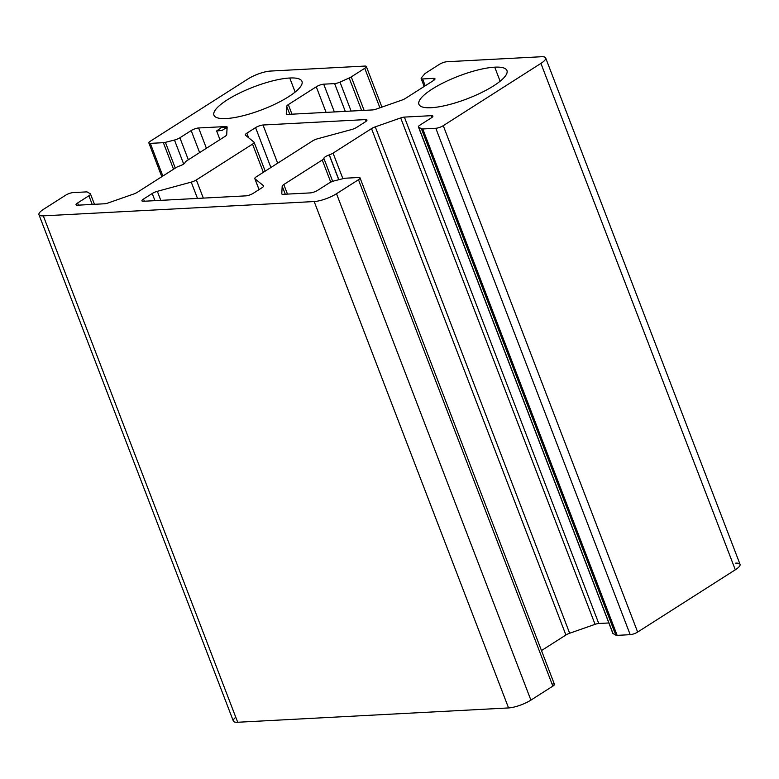 <?xml version="1.0" encoding="UTF-8"?>
<svg xmlns="http://www.w3.org/2000/svg" width="779" height="779" viewBox="0 0 779 779"><rect width="100%" height="100%" fill="white"/><g stroke="black" fill="none" stroke-linecap="round" stroke-linejoin="round"><path stroke-width="1.17" d="M165.391 142.333L175.285 168.108L165.391 142.333A5.609 1.441 159 0 1 163.356 142.674A5.609 1.441 -21 0 0 165.391 142.333L174.477 140.045A5.609 1.441 -21 0 0 179.891 137.776L191.176 130.58A5.609 1.441 159 0 1 198.626 127.97L225.657 126.549A5.609 1.441 159 0 1 227.137 127.113L226.708 134.699A5.609 1.441 159 0 1 225.102 136.344L186.658 160.854A5.609 1.441 -21 0 0 185.051 162.509L185.051 162.538A5.609 1.441 159 0 1 179.696 165.956L179.589 165.985A5.609 1.441 -21 0 0 175.84 167.748L137.386 192.267A5.609 1.441 159 0 1 133.637 194.029L108.223 202.93A5.609 1.441 159 0 1 104.522 203.777L77.491 205.198A5.609 1.441 159 0 1 77.618 202.978L88.903 195.782A5.609 1.441 -21 0 0 90.267 193.737L87.375 192.072A5.609 1.441 -21 0 0 86.138 191.907L73.09 192.598A5.609 1.441 -21 0 0 65.64 195.208L43.692 209.2A16.836 4.333 -21 0 0 43.312 215.861L314.171 201.547A16.836 4.333 -21 0 0 336.509 193.728L358.467 179.725A5.609 1.441 -21 0 0 358.593 177.505L345.545 178.196A5.609 1.441 -21 0 0 343.51 178.537L334.425 180.825A5.609 1.441 -21 0 0 329.02 183.094L317.725 190.29A5.609 1.441 159 0 1 310.285 192.9L283.244 194.322A5.609 1.441 159 0 1 281.764 193.757L282.193 186.171A5.609 1.441 159 0 1 283.799 184.526L322.253 160.016A5.609 1.441 -21 0 0 323.86 158.361L323.86 158.332A5.609 1.441 159 0 1 329.205 154.914L329.313 154.885A5.609 1.441 -21 0 0 333.061 153.122L371.515 128.603A5.609 1.441 159 0 1 375.264 126.841L400.688 117.941A5.609 1.441 159 0 1 404.379 117.093L431.41 115.672A5.609 1.441 159 0 1 431.293 117.892L419.998 125.088A5.609 1.441 -21 0 0 418.644 127.133L421.527 128.798A5.609 1.441 -21 0 0 422.773 128.963L435.812 128.272A5.609 1.441 -21 0 0 443.261 125.662L540.918 63.401A16.836 4.333 -21 0 0 541.298 56.74L446.864 61.736A5.609 1.441 -21 0 0 439.414 64.345L425.928 72.944A5.609 1.441 -21 0 0 424.623 74.005L421.42 77.793A5.609 1.441 -21 0 0 422.608 78.952L433.513 78.377A5.609 1.441 159 0 1 433.397 80.597L405.431 98.417A5.609 1.441 159 0 1 401.682 100.179L376.267 109.079A5.609 1.441 159 0 1 372.566 109.927L287.753 114.406A5.609 1.441 159 0 1 286.273 113.841L286.701 106.265A5.609 1.441 159 0 1 288.308 104.61L316.264 86.79A5.609 1.441 159 0 1 323.713 84.181L334.629 83.606A5.609 1.441 -21 0 0 339.995 82.097L349.177 77.988A5.609 1.441 -21 0 0 351.261 76.887L364.747 68.289A5.609 1.441 -21 0 0 364.874 66.069L270.44 71.064A16.836 4.333 -21 0 0 248.102 78.883L150.435 141.145A5.609 1.441 -21 0 0 150.318 143.365L163.356 142.674L173.542 169.218L163.356 142.674L150.318 143.365L162.85 176.035L150.318 143.365A5.609 1.441 159 0 1 148.857 142.966A5.609 1.441 159 0 1 150.435 141.145L248.102 78.883A16.836 4.333 159 0 1 270.44 71.064L364.874 66.069A5.609 1.441 159 0 1 366.325 66.468A5.609 1.441 159 0 1 364.747 68.289L379.918 107.804L364.747 68.289L351.261 76.887L364.114 110.375L351.261 76.887A5.609 1.441 159 0 1 349.177 77.988L361.66 110.501L349.177 77.988M245.434 135.157A5.609 1.441 159 0 1 246.875 133.16L255.57 127.62A5.609 1.441 159 0 1 263.02 125.01L365.507 119.596A5.609 1.441 159 0 1 365.38 121.816L356.685 127.357A5.609 1.441 159 0 1 351.582 129.548L317.676 138.75A5.609 1.441 -21 0 0 312.564 140.931L256.369 176.765A5.609 1.441 -21 0 0 254.918 178.751L263.477 185.714A5.609 1.441 159 0 1 262.026 187.71L253.331 193.25A5.609 1.441 159 0 1 245.882 195.86L143.394 201.274A5.609 1.441 159 0 1 143.521 199.054L152.217 193.513A5.609 1.441 159 0 1 157.329 191.322L191.235 182.12A5.609 1.441 -21 0 0 196.337 179.939L252.532 144.105A5.609 1.441 -21 0 0 253.983 142.119L245.434 135.157L253.983 142.119A5.609 1.441 159 0 1 254.12 142.294A5.609 1.441 159 0 1 252.532 144.105L196.337 179.939A5.609 1.441 159 0 1 191.235 182.12L157.329 191.322A5.609 1.441 -21 0 0 152.217 193.513L143.521 199.054A5.609 1.441 -21 0 0 141.944 200.875A5.609 1.441 -21 0 0 143.394 201.274L245.882 195.86A5.609 1.441 -21 0 0 253.331 193.25L262.026 187.71A5.609 1.441 -21 0 0 263.604 185.889A5.609 1.441 -21 0 0 263.477 185.714L254.918 178.751A5.609 1.441 159 0 1 254.791 178.576A5.609 1.441 159 0 1 256.369 176.765L312.564 140.931A5.609 1.441 159 0 1 317.676 138.75L351.582 129.548A5.609 1.441 -21 0 0 356.685 127.357L365.38 121.816A5.609 1.441 -21 0 0 366.958 119.995A5.609 1.441 -21 0 0 365.507 119.596L263.02 125.01A5.609 1.441 -21 0 0 255.57 127.62L246.875 133.16A5.609 1.441 -21 0 0 245.297 134.981A5.609 1.441 -21 0 0 245.434 135.157M226.163 118.554A47.149 12.123 159 0 1 227.215 99.907A47.149 12.123 159 0 1 289.749 78.007A47.149 12.123 159 0 1 288.707 96.654A47.149 12.123 159 0 1 226.163 118.554A47.149 12.123 -21 0 0 276.535 103.412A47.149 12.123 -21 0 0 301.97 81.386A47.149 12.123 -21 0 0 289.749 78.007A47.149 12.123 -21 0 0 239.377 93.149A47.149 12.123 -21 0 0 213.943 115.175A47.149 12.123 -21 0 0 226.163 118.554M431.138 107.716A47.149 12.123 159 0 1 432.189 89.069A47.149 12.123 159 0 1 494.733 67.169A47.149 12.123 159 0 1 493.682 85.817A47.149 12.123 159 0 1 431.138 107.716A47.149 12.123 -21 0 0 481.51 92.574A47.149 12.123 -21 0 0 506.944 70.548A47.149 12.123 -21 0 0 494.733 67.169A47.149 12.123 -21 0 0 444.351 82.311A47.149 12.123 -21 0 0 418.917 104.337A47.149 12.123 -21 0 0 431.138 107.716M735.688 563.139A16.836 4.333 159 0 1 735.308 569.8L637.65 632.061A5.609 1.441 159 0 1 630.201 634.671L617.153 635.362A5.609 1.441 159 0 1 615.916 635.187L613.024 633.531A5.609 1.441 159 0 1 612.81 632.976M608.837 622.966L598.769 623.492A5.609 1.441 -21 0 0 595.068 624.339L569.653 633.239A5.609 1.441 -21 0 0 565.905 635.002L541.483 650.572L565.905 635.002A5.609 1.441 159 0 1 569.653 633.239L595.068 624.339A5.609 1.441 159 0 1 598.769 623.492L608.837 622.966M552.983 683.904A5.609 1.441 159 0 1 552.856 686.124L530.898 700.117A16.836 4.333 159 0 1 508.56 707.936L237.702 722.26A16.836 4.333 159 0 1 235.774 717.235M339.995 82.097L351.105 111.056L339.995 82.097A5.609 1.441 159 0 1 334.629 83.606L345.282 111.368L334.629 83.606L323.713 84.181L334.366 111.942L323.713 84.181A5.609 1.441 -21 0 0 316.264 86.79L326.089 112.38L316.264 86.79L288.308 104.61L291.979 114.182L288.308 104.61A5.609 1.441 -21 0 0 286.701 106.265L289.788 114.299L286.701 106.265L286.273 113.841A5.609 1.441 -21 0 0 286.302 114.007A5.609 1.441 -21 0 0 287.753 114.406L372.566 109.927A5.609 1.441 -21 0 0 376.267 109.079L401.682 100.179A5.609 1.441 -21 0 0 405.431 98.417L433.397 80.597A5.609 1.441 -21 0 0 434.974 78.776A5.609 1.441 -21 0 0 433.513 78.377L434.156 80.052L433.513 78.377L422.608 78.952L425.227 85.797L422.608 78.952A5.609 1.441 159 0 1 421.147 78.552A5.609 1.441 159 0 1 421.42 77.793M424.623 74.005A5.609 1.441 159 0 1 425.928 72.944L439.414 64.345A5.609 1.441 159 0 1 446.864 61.736L541.298 56.74A16.836 4.333 159 0 1 545.66 57.948A16.836 4.333 159 0 1 540.918 63.401L735.308 569.8A16.836 4.333 -21 0 0 740.05 564.347L545.66 57.948M540.918 63.401L443.261 125.662L637.65 632.061L735.308 569.8L540.918 63.401M443.261 125.662A5.609 1.441 159 0 1 435.812 128.272L630.201 634.671A5.609 1.441 -21 0 0 637.65 632.061L443.261 125.662M435.812 128.272L422.773 128.963L617.153 635.362L630.201 634.671L435.812 128.272M422.773 128.963A5.609 1.441 159 0 1 421.527 128.798L615.916 635.187A5.609 1.441 -21 0 0 617.153 635.362L422.773 128.963M418.644 127.133A5.609 1.441 159 0 1 418.42 126.899L612.81 633.298A5.609 1.441 -21 0 0 613.024 633.531L418.644 127.133L613.024 633.531L615.916 635.187L421.527 128.798M418.42 126.899A5.609 1.441 159 0 1 419.998 125.088L431.293 117.892A5.609 1.441 -21 0 0 432.871 116.071A5.609 1.441 -21 0 0 431.41 115.672L432.053 117.347L431.41 115.672L404.379 117.093L598.769 623.492L404.379 117.093A5.609 1.441 -21 0 0 400.688 117.941L595.068 624.339L400.688 117.941L375.264 126.841L569.653 633.239L375.264 126.841A5.609 1.441 -21 0 0 371.515 128.603L565.905 635.002L371.515 128.603L333.061 153.122L342.887 178.693L333.061 153.122A5.609 1.441 159 0 1 329.313 154.885L338.846 179.715L329.313 154.885M421.4 128.72L614.388 631.487L421.4 128.72M329.205 154.914L338.738 179.735L329.205 154.914A5.609 1.441 -21 0 0 323.86 158.332L332.691 181.351L323.86 158.332M323.86 158.361L332.682 181.361L323.86 158.361A5.609 1.441 159 0 1 322.253 160.016L330.744 182.15L322.253 160.016L283.799 184.526L287.48 194.098L283.799 184.526A5.609 1.441 -21 0 0 282.193 186.171L285.28 194.214L282.193 186.171L281.764 193.757A5.609 1.441 -21 0 0 281.794 193.922A5.609 1.441 -21 0 0 283.244 194.322L310.285 192.9A5.609 1.441 -21 0 0 317.725 190.29L329.02 183.094A5.609 1.441 159 0 1 334.425 180.825M343.51 178.537A5.609 1.441 159 0 1 345.545 178.196L358.593 177.505A5.609 1.441 159 0 1 360.044 177.904A5.609 1.441 159 0 1 358.467 179.725L552.856 686.124A5.609 1.441 -21 0 0 554.434 684.303L360.044 177.904M358.467 179.725L336.509 193.728L530.898 700.117L552.856 686.124L358.467 179.725M336.509 193.728A16.836 4.333 159 0 1 314.171 201.547L508.56 707.936A16.836 4.333 -21 0 0 530.898 700.117L336.509 193.728M314.171 201.547L43.312 215.861L237.702 722.26L508.56 707.936L314.171 201.547M38.95 214.653L233.34 721.052A16.836 4.333 -21 0 0 237.702 722.26L43.312 215.861A16.836 4.333 159 0 1 38.95 214.653A16.836 4.333 159 0 1 43.692 209.2L65.64 195.208A5.609 1.441 159 0 1 73.09 192.598L86.138 191.907A5.609 1.441 159 0 1 87.375 192.072M90.267 193.737A5.609 1.441 159 0 1 90.481 193.971A5.609 1.441 159 0 1 88.903 195.782L92.214 204.419L88.903 195.782L77.618 202.978L78.445 205.15L77.618 202.978A5.609 1.441 -21 0 0 76.03 204.799A5.609 1.441 -21 0 0 77.491 205.198L104.522 203.777A5.609 1.441 -21 0 0 108.223 202.93L133.637 194.029A5.609 1.441 -21 0 0 137.386 192.267L175.84 167.748A5.609 1.441 159 0 1 179.589 165.985M179.696 165.956A5.609 1.441 -21 0 0 185.051 162.538A5.609 1.441 159 0 1 186.658 160.854L225.102 136.344A5.609 1.441 -21 0 0 226.708 134.699L227.108 126.948L221.353 127.61L216.63 130.969L222.083 130.424L227.137 127.113A5.609 1.441 -21 0 0 227.108 126.948A5.609 1.441 -21 0 0 225.657 126.549L226.299 128.223L225.657 126.549L198.626 127.97L206.406 148.263L198.626 127.97A5.609 1.441 -21 0 0 191.176 130.58L199.628 152.587L191.176 130.58L179.891 137.776L188.333 159.783L179.891 137.776A5.609 1.441 159 0 1 174.477 140.045L183.688 164.028L174.477 140.045M500.128 81.23L494.733 67.169L500.128 81.23M295.153 92.068L289.749 78.007L295.153 92.068M248.647 137.776L246.875 133.16L248.647 137.776M270.888 167.504L255.57 127.62L270.888 167.504M277.665 163.181L263.02 125.01L277.665 163.181M366.149 121.271L365.507 119.596L366.149 121.271M259.076 189.589L254.918 178.751L259.076 189.589M144.358 201.225L143.521 199.054L144.358 201.225M154.963 200.661L152.217 193.513L154.963 200.661M160.795 200.359L157.329 191.322L160.795 200.359M197.486 198.411L191.235 182.12L197.486 198.411M203.319 198.109L196.337 179.939L203.319 198.109M263.36 172.305L252.532 144.105L263.36 172.305M148.857 142.966L161.808 176.697M366.325 66.468L381.924 107.103M421.147 78.552L424.185 86.469M90.481 193.971L94.454 204.302M216.63 130.969L219.951 139.626M254.791 178.576L259.027 189.618M254.12 142.294L265.191 171.137"/></g></svg>
